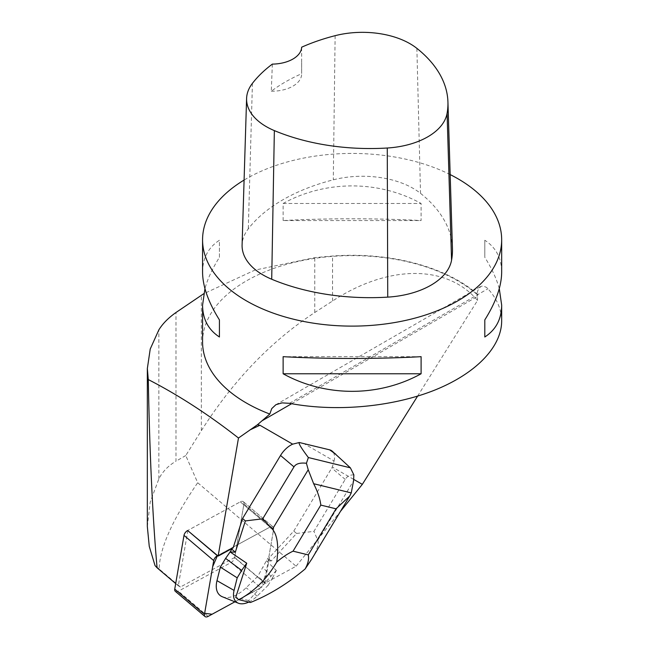 <?xml version="1.0" encoding="UTF-8"?>
<svg xmlns="http://www.w3.org/2000/svg" width="649" height="649" viewBox="0 0 649 649"><rect width="100%" height="100%" fill="white"/><g stroke="black" fill="none" stroke-linecap="round" stroke-linejoin="round"><path stroke-width="0.49" stroke-dasharray="3.25 2.43" d="M231.028 562.529L260.744 587.743L234.897 601.818L260.744 587.743A4.746 2.71 130.3 0 0 264.403 582.883L273.651 529.17A4.746 2.71 130.3 0 0 273.083 526.931A4.746 2.71 130.3 0 0 270.016 527.069L240.3 501.847L187.861 530.403L240.3 501.847A4.746 2.71 -49.7 0 1 243.359 501.709A4.746 2.71 -49.7 0 1 243.935 503.949L234.678 557.661A4.746 2.71 -49.7 0 1 231.028 562.529L178.386 591.19A4.746 2.71 -49.7 0 1 175.319 591.328M276.044 570.073L276.328 570.471A37.334 21.32 -49.7 0 1 276.336 570.512L266.488 560.841L271.25 560.971L296.601 533.454L293.786 531.069L269.408 557.54L264.995 583.151L234.719 557.45L243.935 503.949A4.746 2.71 -49.7 0 0 243.359 501.709A4.746 2.71 -49.7 0 0 240.3 501.847L270.016 527.069L217.585 555.617L268.621 527.824L273.708 528.675L266.058 573.27L260.736 587.751M293.786 531.069L331.761 468.01A17.945 10.246 130.3 0 0 332.32 467.045L334.04 460.993L303.74 443.502M417.591 396.133L477.526 300.438C446.788 264.281 388.313 264.508 332.556 301.014L314.757 312.51C270.836 341.382 233.032 380.76 201.352 430.652L185.76 455.549L197.694 482.718L296.09 566.22L264.995 583.151M296.09 566.22L340.441 511.412M353.632 479.351L332.32 467.045M234.719 557.45L180.406 587.021L159.167 569.003C159.622 548.316 172.464 519.557 197.694 482.718M187.861 530.403L178.313 585.812L175.692 583.589M291.628 403.719L477.526 296.39L477.526 300.438M202.569 341.958A149.546 86.341 180 0 1 309.151 259.259A149.546 86.341 180 0 1 476.983 294.443L477.737 290.614L480.698 286.469L482.97 285.917L486.45 287.377L487.926 288.756C497.012 298.775 501.588 309.541 501.669 321.052M476.983 294.443L477.607 294.248A150.446 86.861 0 0 0 332.556 256.031L314.757 257.612L254.911 270.106L203.745 293.721M477.526 296.39L477.607 294.248M450.171 174.581A149.546 86.341 0 0 0 244.089 180.065M283.126 220.563L283.126 203.47C325.579 180.057 378.651 180.057 421.104 203.47L421.104 220.563C378.651 218.194 325.579 218.194 283.126 220.563L421.104 220.563M202.569 272.126C202.675 258.124 208.297 247.496 219.427 240.244L219.427 257.337C212.491 268.345 207.664 278.77 204.954 288.618M499.276 288.618C496.566 278.77 491.739 268.345 484.803 257.337L484.803 240.244C495.933 247.496 501.555 258.124 501.669 272.126M452.442 248.445A167.499 96.701 0 0 0 420.52 193.353A71.788 41.447 0 0 0 333.294 179.822A167.499 96.701 0 0 0 248.307 228.813A71.788 41.447 0 0 0 242.093 244.957M272.345 64.113L271.29 91.225A163.824 94.584 180 0 1 301.655 73.702L301.647 47.199M271.29 91.225A29.911 17.272 0 0 0 301.655 73.954A29.911 17.272 0 0 0 301.655 73.702M219.427 257.337L219.427 240.244M421.104 356.674L283.126 356.674M484.803 240.244L484.803 257.337M283.126 203.47L421.104 203.47M269.408 557.54L268.848 557.061L273.651 529.17A4.746 2.71 -49.7 0 0 273.083 526.931A4.746 2.71 -49.7 0 0 270.016 527.069L232.537 547.472L233.105 547.951M178.313 585.812L180.406 587.021M159.167 569.003L155.038 565.595M147.331 526.517L150.203 502.156L158.851 478.905C162.615 471.588 168.326 465.682 175.976 461.204L175.976 312.51M185.76 455.549L175.976 461.204M296.601 533.454L313.938 531.344L345.211 479.424C347.11 476.277 349.989 474.768 353.859 474.881M334.04 460.993A17.945 10.246 130.3 0 0 332.174 451.12M271.25 560.971L267.883 558.108L268.848 557.061M232.537 547.472L232.237 548.421M276.328 570.471L248.624 600.552L250.433 602.499M248.624 600.552L235.733 597.396M311.739 559.073C317.11 550.084 319.105 543.83 317.742 540.317L313.938 531.344M222.331 596.755A26.917 15.373 130.3 0 0 246.085 587.791L257.823 576.271L267.883 558.108M248.737 602.085A21.393 12.217 130.3 0 0 257.191 596.074L268.053 585.398L257.823 576.271M268.053 585.398L272.523 577.975L263.064 567.559M272.523 577.975L276.336 570.512M208.102 616.412L178.386 591.19M243.935 503.949L273.651 529.17L243.935 503.949M264.403 582.883L234.678 557.661M289.495 403.321L487.926 288.756M416.877 48.359L420.52 193.353M335.127 35.679L333.294 179.822M252.429 83.34L248.307 228.813M158.851 478.905L158.851 329.87M201.352 430.652L201.352 295.254M314.757 312.51L314.757 257.612M332.556 301.014L332.556 256.031M345.211 479.424L331.761 468.01M317.742 540.317L353.559 480.852M257.191 596.074L246.085 587.791M243.359 501.709L273.083 526.931L243.359 501.709M275.744 404.798L480.698 286.469M301.655 62.604L301.655 73.954M349.681 496.071L349.162 496.931"/><path stroke-width="0.97" d="M205.035 616.55A4.746 2.71 130.3 0 0 208.102 616.412L234.897 601.818L212.093 614.238L204.638 613.305L212.653 566.764L217.374 555.731A4.746 2.71 130.3 0 0 213.716 560.598L204.467 614.311A4.746 2.71 130.3 0 0 205.035 616.55L175.319 591.328A4.746 2.71 -49.7 0 1 174.743 589.089L184 535.376A4.746 2.71 -49.7 0 1 187.65 530.517L218.145 556.096L238.483 438.026L257.434 424.762L269.814 414.046A149.546 86.341 180 0 1 246.369 403.013A149.546 86.341 180 0 1 202.569 341.958L202.569 305.119C202.675 319.121 208.297 329.749 219.427 336.993L219.427 319.9C208.297 302.158 202.675 286.225 202.569 272.126L202.569 239.773A149.546 86.341 0 0 0 246.369 300.828A149.546 86.341 0 0 0 409.349 319.543A149.546 86.341 0 0 0 501.669 239.773A149.546 86.341 0 0 0 450.171 174.581M340.441 511.412L362.329 484.373L353.632 479.351M362.329 484.373L417.591 396.133M175.692 583.589L157.074 567.794C152.629 517.407 149.7 454.673 148.28 379.568C178.402 395.046 208.475 414.533 238.483 438.026M351.255 492.916L313.654 483.716C317.702 491.682 320.079 498.805 320.809 505.1L336.036 508.824L349.689 496.079L351.255 492.916L353.559 480.852L353.859 474.881L350.387 467.832L332.174 451.12A17.945 10.246 130.3 0 0 329.587 449.822L299.319 442.513L292.675 444.151L259.933 425.257L257.434 424.762M218.145 556.096L233.105 547.951L242.564 518.527L280.538 455.476A17.945 10.246 130.3 0 1 292.675 444.151M501.669 239.773L501.669 272.126C501.555 286.225 495.933 302.158 484.803 319.9L484.803 336.993C495.933 329.749 501.555 319.121 501.669 305.119L501.669 321.052C501.572 347.491 474.938 374.473 432.737 390.893C390.438 407.239 335.095 412.034 289.495 403.321L282.088 402.883L275.882 404.716L271.736 408.61L269.814 414.046M203.745 293.721L175.976 312.51C168.383 317.872 162.672 323.656 158.851 329.87L150.227 349.024L147.347 368.518L148.28 379.568M244.089 180.065A149.546 86.341 0 0 0 202.569 239.773M421.104 373.775L421.104 356.674C378.651 359.043 325.579 359.043 283.126 356.674L283.126 373.775C325.579 397.188 378.651 397.188 421.104 373.775L283.126 373.775M204.954 288.618L202.569 305.119M501.669 305.119L499.276 288.618M246.596 98.478L242.093 244.957A71.788 41.447 0 0 0 271.712 279.24A167.499 96.701 0 0 0 387.737 297.128A71.788 41.447 0 0 0 451.558 260.233A167.499 96.701 0 0 0 452.442 248.445L447.932 101.966A162.988 94.097 0 0 0 416.877 48.359A67.277 38.843 0 0 0 335.127 35.679A162.988 94.097 0 0 0 301.647 47.199A29.911 17.272 0 0 1 272.345 64.113A162.988 94.097 0 0 0 252.429 83.34A67.277 38.843 0 0 0 246.596 98.478A67.277 38.843 0 0 0 274.357 130.603A162.988 94.097 0 0 0 387.266 148.013A67.277 38.843 0 0 0 447.072 113.429A162.988 94.097 0 0 0 447.932 101.966M219.427 336.993L219.427 319.9M484.803 319.9L484.803 336.993M157.074 567.794L155.038 565.595L149.262 546.409L147.331 526.517L147.339 368.372M299.319 442.513C298.216 443.048 301.225 448.061 308.364 457.545L306.425 463.264C300.033 462.534 295.887 463.743 293.981 466.882L262.715 518.811L245.371 520.912L242.564 518.527M335.695 454.105L329.587 449.822M350.387 467.832L308.364 457.545M232.237 548.421L230.111 551.942L246.717 563.227L235.733 597.396L238.897 599.676L250.433 602.499C269.254 594.938 287.491 583.759 305.127 568.97L311.739 559.073L349.162 496.931M245.371 520.912L235.319 552.177L231.944 549.314M262.715 518.811L272.418 529.219C277.391 534.987 278.835 545.923 276.766 562.026C282.242 557.329 287.677 553.711 293.056 551.171L308.291 554.903C309.135 558.976 308.08 563.665 305.127 568.97M276.766 562.026C267.039 578.754 254.416 591.304 238.897 599.676M235.319 552.177L230.111 551.942L225.609 558.391L220.36 567.104L216.985 580.668A26.917 15.373 130.3 0 0 222.331 596.755L238.313 603.189A21.393 12.217 130.3 0 0 248.737 602.085M313.654 483.716L308.226 469.754L306.425 463.264M246.166 562.764L246.677 563.251L241.663 570.422L225.609 558.391M241.663 570.422L237.193 577.845L220.36 567.104M237.193 577.845L234.07 590.412A21.393 12.217 130.3 0 0 238.313 603.189M187.65 530.517L217.374 555.731M174.743 589.089L204.467 614.311M213.716 560.598L184 535.376M259.933 425.257L249.954 429.922M261.701 420.998L291.628 403.719M387.266 148.013L387.737 297.128M274.357 130.603L271.712 279.24M447.072 113.429L451.558 260.233M293.981 466.882L280.538 455.476M293.056 551.171L320.809 505.1M336.036 508.824L308.291 554.903M308.226 469.754L272.418 529.219M234.07 590.412L216.985 580.668"/></g></svg>

